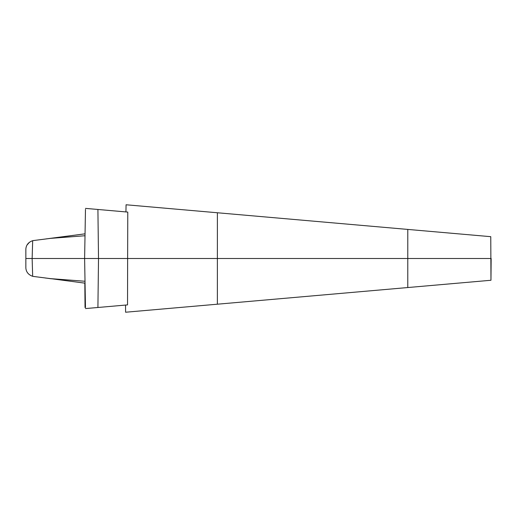 <?xml version="1.0" encoding="UTF-8"?>
<svg xmlns="http://www.w3.org/2000/svg" width="517" height="517" viewBox="0 0 517 517"><rect width="100%" height="100%" fill="white"/><g stroke="black" fill="none" stroke-linecap="round" stroke-linejoin="round"><path stroke-width="0.78" d="M95.658 307.686L127.531 304.894L127.634 258.5L98.514 258.5L97.913 209.469L85.486 208.383L127.777 212.086L127.634 258.5L491.15 258.5L490.963 280.266L490.769 236.676L407.784 229.419L407.777 287.542L490.963 280.266M407.777 287.542L125.599 312.229L125.541 305.069M407.784 229.419L126.07 204.771L125.948 211.925M25.85 248.987L25.85 258.5L32.138 258.5L32.674 276.324C28.454 274.824 26.18 272.052 25.85 268.013L25.85 248.987C26.193 244.935 28.467 242.169 32.674 240.676L32.138 258.5L98.514 258.5L97.913 307.486L85.486 308.571L95.503 307.699M85.008 235.739L50.66 238.356L33.23 240.573M47.952 238.66L47.519 238.718M48.533 238.589L85.046 233.826L51.338 238.279M46.052 238.912L46.898 238.802M29.463 242.221L27.058 245M85.008 281.261L50.66 278.644L33.23 276.421M47.822 278.32L46.924 278.204M45.593 278.03L46.052 278.088M51.338 278.721L85.046 283.174M48.501 278.411L49.005 278.476M32.674 276.324L32.138 258.5M217.373 304.196L217.392 212.758M85.04 307.583L84.827 283.148M85.473 307.602L84.614 258.5L85.473 209.359M49.832 238.415L48.805 238.55M46.763 238.815L45.987 238.919M51.332 278.779L48.669 278.43M46.31 278.127L45.147 277.972M25.85 268.013L25.85 258.5"/></g></svg>
